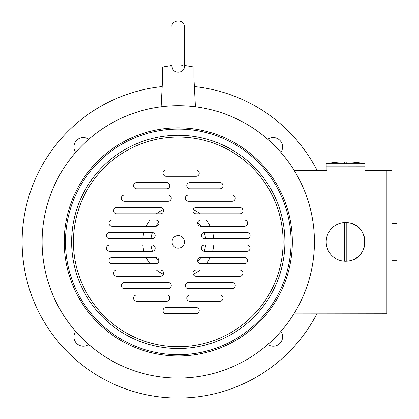 <?xml version="1.0" encoding="UTF-8"?>
<svg xmlns="http://www.w3.org/2000/svg" width="419" height="419" viewBox="0 0 419 419"><rect width="100%" height="100%" fill="white"/><g stroke="black" fill="none" stroke-linecap="round" stroke-linejoin="round"><path stroke-width="0.63" d="M162.677 77.002L161.116 106.819M193.185 274.225A35.605 35.605 0 0 0 200.12 270.004M206.368 263.761A35.605 35.605 0 0 0 210.265 257.512M212.616 251.269A35.605 35.605 0 0 0 213.737 245.021M213.737 238.772A35.605 35.605 0 0 0 212.616 232.529M210.265 226.281A35.605 35.605 0 0 0 206.368 220.038M200.12 213.79A35.605 35.605 0 0 0 193.185 209.568M163.352 209.568A35.605 35.605 0 0 0 156.418 213.79M150.17 220.038A35.605 35.605 0 0 0 146.273 226.281M143.921 232.529A35.605 35.605 0 0 0 142.806 238.772M142.806 245.021A35.605 35.605 0 0 0 143.921 251.269M146.273 257.512A35.605 35.605 0 0 0 150.17 263.761M156.418 270.004A35.605 35.605 0 0 0 163.352 274.225M197.721 261.315A27.481 27.481 0 0 0 200.884 257.512M204.116 251.243A27.481 27.481 0 0 0 205.572 245.021M205.572 238.772A27.481 27.481 0 0 0 204.116 232.55M200.884 226.281A27.481 27.481 0 0 0 197.721 222.479M158.822 222.479A27.481 27.481 0 0 0 155.653 226.281M152.422 232.55A27.481 27.481 0 0 0 150.966 238.772M150.966 245.021A27.481 27.481 0 0 0 152.422 251.243M155.653 257.512A27.481 27.481 0 0 0 158.822 261.315M184.517 65.427L193.887 67.009L193.887 77.002L162.656 77.002L162.656 67.009L172.031 66.81M193.887 67.009L184.386 67.009C183.862 73.864 172.675 73.864 172.151 67.009M184.517 27.046L184.386 67.009M182.888 65.605L180.547 64.851M364.923 163.74L364.923 166.862L326.197 166.862L326.197 163.74L346.806 163.74L346.806 161.87A100.979 100.979 0 0 1 364.923 163.74L346.806 163.74M326.197 163.74A100.979 100.979 0 0 1 344.308 161.87L344.308 163.74M346.806 222.573A19.363 19.363 0 0 0 344.308 222.573L344.308 261.22A19.363 19.363 0 0 0 346.806 261.22L346.806 222.573A19.363 19.363 0 0 1 364.923 241.899A19.363 19.363 0 0 1 346.806 261.22M344.308 261.22A19.363 19.363 0 0 1 326.197 241.899A19.363 19.363 0 0 1 344.308 222.573A19.363 19.363 90 0 0 326.197 241.899A19.363 19.363 90 0 0 344.308 261.22M294.327 313.113L386.889 313.244L386.889 170.549L364.928 170.58L364.923 166.835L326.197 166.888L345.56 166.862M326.197 166.888L326.202 170.638L326.867 170.816M340.568 173.115C321.844 170.172 321.844 170.172 340.568 173.115L350.556 173.099C369.286 170.104 369.286 170.104 350.556 173.099M294.327 170.68L326.202 170.638M345.56 261.262L345.565 261.262A19.363 19.363 -90 0 0 350.556 260.608C369.312 256.795 369.265 226.978 350.556 223.191A19.363 19.363 -90 0 0 345.565 222.536L345.565 222.536M386.889 170.69L391.885 170.69L391.885 313.103L386.889 313.103M391.885 241.899L396.882 241.899L396.882 260.288L391.885 260.288M391.885 223.505L396.882 223.505L396.882 241.899M178.269 235.651A6.248 6.248 0 0 0 172.026 241.899A6.248 6.248 0 0 0 178.269 248.142A6.248 6.248 0 0 0 184.517 241.899A6.248 6.248 0 0 0 178.269 235.651M152.034 251.269A3.122 3.122 0 0 0 155.161 248.142A3.122 3.122 0 0 0 152.034 245.021L109.563 245.021A3.122 3.122 0 0 0 106.442 248.142A3.122 3.122 0 0 0 109.563 251.269L152.034 251.269M155.774 263.761A3.122 3.122 0 0 0 158.895 260.634A3.122 3.122 0 0 0 155.774 257.512L112.051 257.512A3.122 3.122 0 0 0 108.924 260.634A3.122 3.122 0 0 0 112.051 263.761L155.774 263.761M160.43 270.004L116.707 270.004A3.122 3.122 0 0 0 113.586 273.13A3.122 3.122 0 0 0 116.707 276.252L160.43 276.252A3.122 3.122 0 0 0 163.551 273.13A3.122 3.122 0 0 0 160.43 270.004M124.401 282.495A3.122 3.122 0 0 0 121.28 285.622A3.122 3.122 0 0 0 124.401 288.743L168.124 288.743A3.122 3.122 0 0 0 171.251 285.622A3.122 3.122 0 0 0 168.124 282.495L124.401 282.495M166.657 294.992L136.678 294.992A3.122 3.122 0 0 0 133.556 298.113A3.122 3.122 0 0 0 136.678 301.235L166.657 301.235A3.122 3.122 0 0 0 169.784 298.113A3.122 3.122 0 0 0 166.657 294.992M196.097 307.483L166.118 307.483A3.122 3.122 0 0 0 162.991 310.605A3.122 3.122 0 0 0 166.118 313.726L196.097 313.726A3.122 3.122 0 0 0 199.219 310.605A3.122 3.122 0 0 0 196.097 307.483M189.88 301.235L219.86 301.235A3.122 3.122 0 0 0 222.987 298.113A3.122 3.122 0 0 0 219.86 294.992L189.88 294.992A3.122 3.122 0 0 0 186.759 298.113A3.122 3.122 0 0 0 189.88 301.235M232.136 282.495L188.414 282.495A3.122 3.122 0 0 0 185.292 285.622A3.122 3.122 0 0 0 188.414 288.743L232.136 288.743A3.122 3.122 0 0 0 235.258 285.622A3.122 3.122 0 0 0 232.136 282.495M239.83 270.004L196.108 270.004A3.122 3.122 0 0 0 192.986 273.13A3.122 3.122 0 0 0 196.108 276.252L239.83 276.252A3.122 3.122 0 0 0 242.957 273.13A3.122 3.122 0 0 0 239.83 270.004M244.492 257.512L200.769 257.512A3.122 3.122 0 0 0 197.642 260.634A3.122 3.122 0 0 0 200.769 263.761L244.492 263.761A3.122 3.122 0 0 0 247.613 260.634A3.122 3.122 0 0 0 244.492 257.512M204.503 245.021A3.122 3.122 0 0 0 201.382 248.142A3.122 3.122 0 0 0 204.503 251.269L246.974 251.269A3.122 3.122 0 0 0 250.101 248.142A3.122 3.122 0 0 0 246.974 245.021L204.503 245.021M109.563 232.529A3.122 3.122 0 0 0 106.442 235.651A3.122 3.122 0 0 0 109.563 238.772L152.034 238.772A3.122 3.122 0 0 0 155.161 235.651A3.122 3.122 0 0 0 152.034 232.529L109.563 232.529M155.774 226.281A3.122 3.122 0 0 0 158.895 223.159A3.122 3.122 0 0 0 155.774 220.038L112.051 220.038A3.122 3.122 0 0 0 108.924 223.159A3.122 3.122 0 0 0 112.051 226.281L155.774 226.281M116.707 207.546A3.122 3.122 0 0 0 113.586 210.668A3.122 3.122 0 0 0 116.707 213.79L160.43 213.79A3.122 3.122 0 0 0 163.551 210.668A3.122 3.122 0 0 0 160.43 207.546L116.707 207.546M168.124 195.05L124.401 195.05A3.122 3.122 0 0 0 121.28 198.177A3.122 3.122 0 0 0 124.401 201.298L168.124 201.298A3.122 3.122 0 0 0 171.251 198.177A3.122 3.122 0 0 0 168.124 195.05M166.657 182.558L136.678 182.558A3.122 3.122 0 0 0 133.556 185.685A3.122 3.122 0 0 0 136.678 188.807L166.657 188.807A3.122 3.122 0 0 0 169.784 185.685A3.122 3.122 0 0 0 166.657 182.558M189.88 182.558A3.122 3.122 0 0 0 186.759 185.685A3.122 3.122 0 0 0 189.88 188.807L219.86 188.807A3.122 3.122 0 0 0 222.987 185.685A3.122 3.122 0 0 0 219.86 182.558L189.88 182.558M188.414 195.05A3.122 3.122 0 0 0 185.292 198.177A3.122 3.122 0 0 0 188.414 201.298L232.136 201.298A3.122 3.122 0 0 0 235.258 198.177A3.122 3.122 0 0 0 232.136 195.05L188.414 195.05M196.108 207.546A3.122 3.122 0 0 0 192.986 210.668A3.122 3.122 0 0 0 196.108 213.79L239.83 213.79A3.122 3.122 0 0 0 242.957 210.668A3.122 3.122 0 0 0 239.83 207.546L196.108 207.546M244.492 220.038L200.769 220.038A3.122 3.122 0 0 0 197.642 223.159A3.122 3.122 0 0 0 200.769 226.281L244.492 226.281A3.122 3.122 0 0 0 247.613 223.159A3.122 3.122 0 0 0 244.492 220.038M246.974 232.529L204.503 232.529A3.122 3.122 0 0 0 201.382 235.651A3.122 3.122 0 0 0 204.503 238.772L246.974 238.772A3.122 3.122 0 0 0 250.101 235.651A3.122 3.122 0 0 0 246.974 232.529M196.097 170.067L166.118 170.067A3.122 3.122 0 0 0 162.991 173.188A3.122 3.122 0 0 0 166.118 176.315L196.097 176.315A3.122 3.122 0 0 0 199.219 173.188A3.122 3.122 0 0 0 196.097 170.067M178.269 378.064A136.165 136.165 0 0 0 296.191 173.817A136.165 136.165 0 0 0 60.346 173.817A136.165 136.165 0 0 0 178.269 378.064M162.179 86.576A156.151 156.151 0 0 0 22.327 249.954A156.151 156.151 0 0 0 317.22 313.145M317.22 170.648A156.151 156.151 0 0 0 194.364 86.576M280.861 152.369A9.37 9.37 0 0 0 267.799 139.302M88.739 139.302A9.37 9.37 0 0 0 75.677 152.369M75.677 331.429A9.37 9.37 0 0 0 88.739 344.491M267.799 344.491A9.37 9.37 0 0 0 280.861 331.429M178.269 346.743A104.844 104.844 0 0 0 269.071 189.477A104.844 104.844 0 0 0 87.471 189.477A104.844 104.844 0 0 0 178.269 346.743M178.269 348.529A106.63 106.63 0 0 0 270.616 188.581A106.63 106.63 0 0 0 85.926 188.581A106.63 106.63 0 0 0 178.269 348.529M178.269 354.699A112.8 112.8 0 0 0 275.959 185.497A112.8 112.8 0 0 0 80.579 185.497A112.8 112.8 0 0 0 178.269 354.699M178.269 355.956A114.057 114.057 0 0 0 277.048 184.868A114.057 114.057 0 0 0 79.49 184.868A114.057 114.057 0 0 0 178.269 355.956M193.861 77.002L195.422 106.819M162.656 67.009L172.026 65.427L172.026 27.031L172.026 66.747M184.517 27.031C183.517 17.341 170.371 20.871 172.026 27.031"/></g></svg>
